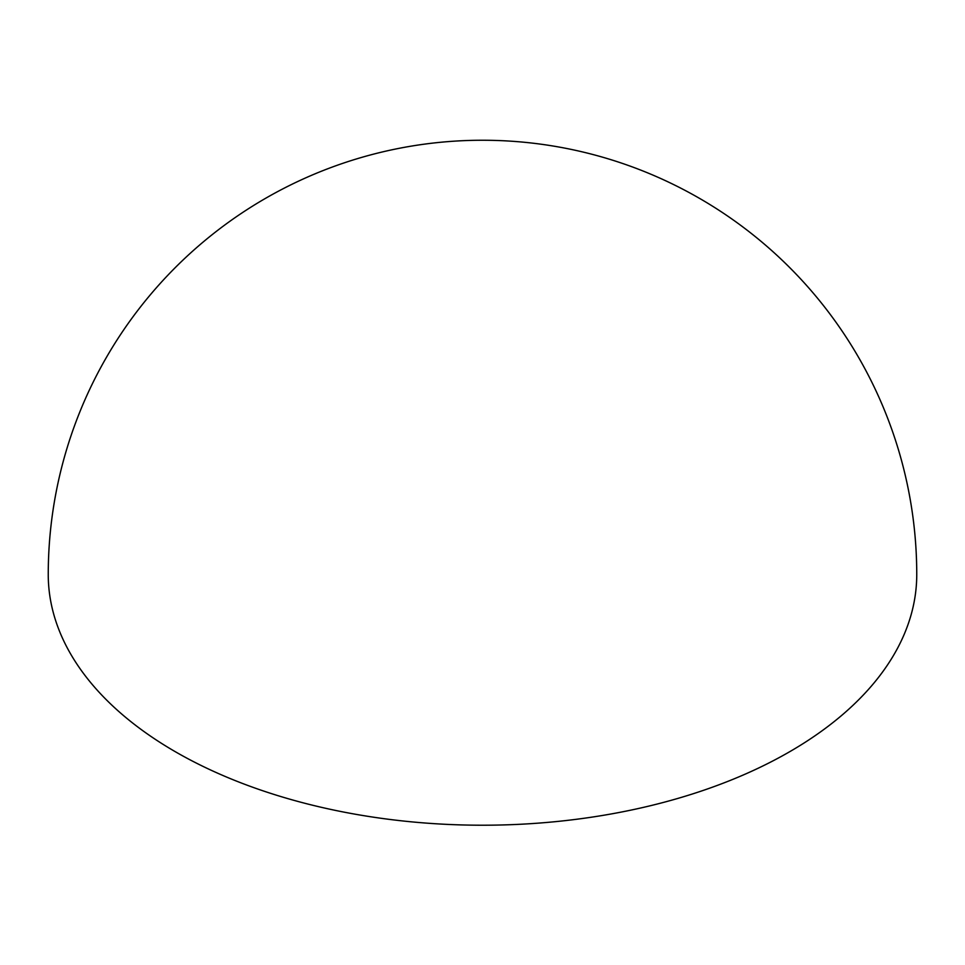 <?xml version="1.0" encoding="UTF-8"?>
<svg xmlns="http://www.w3.org/2000/svg" width="965" height="965" viewBox="0 0 965 965"><rect width="100%" height="100%" fill="white"/><g stroke="black" fill="none" stroke-linecap="round" stroke-linejoin="round"><path stroke-width="1.45" d="M916.75 574.501A434.25 250.707 180 0 1 648.685 806.137A434.25 250.707 180 0 1 175.437 751.783A434.25 250.707 180 0 1 48.25 574.501A434.25 434.25 0 0 1 699.625 198.428A434.25 434.25 0 0 1 916.75 574.501"/></g></svg>
